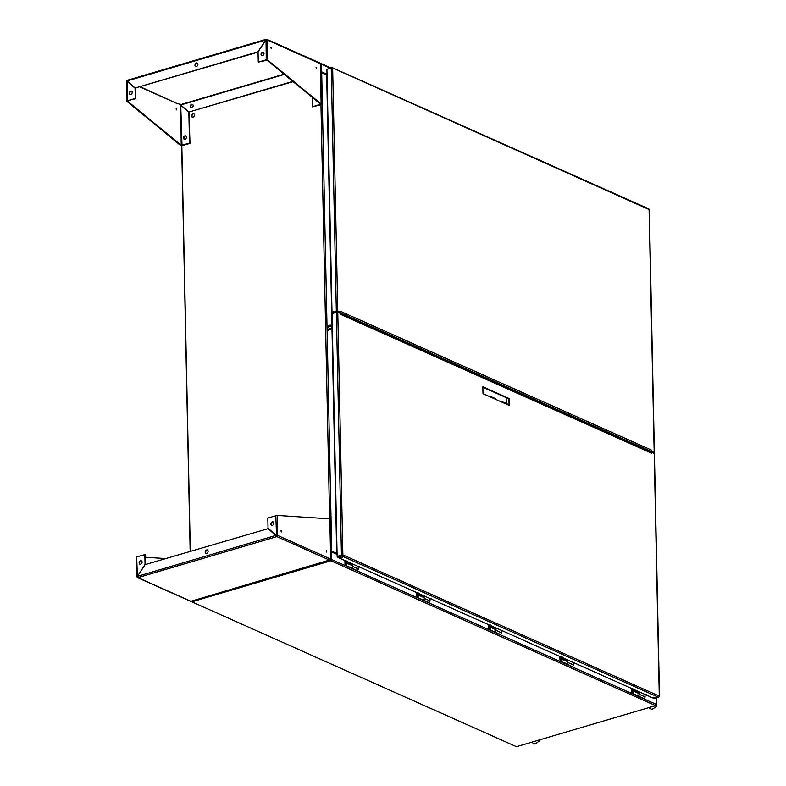 <?xml version="1.0" encoding="UTF-8"?>
<svg xmlns="http://www.w3.org/2000/svg" width="786" height="786" viewBox="0 0 786 786"><rect width="100%" height="100%" fill="white"/><g stroke="black" fill="none" stroke-linecap="round" stroke-linejoin="round"><path stroke-width="1.18" d="M191.244 601.3L191.833 601.565M181.664 145.734L190.163 551.32M330.051 68.058L321.376 64.187L321.572 71.899L321.052 72.43L326.789 74.994A1.012 0.757 -66 0 0 326.838 75.053M320.865 72.676L320.688 64.216L320.924 71.968A1.012 0.757 -66 0 0 321.052 72.43M321.376 64.187A1.012 0.757 -66 0 0 320.56 63.479L320.275 63.558M327.025 74.336L321.572 71.899M358.21 569.418L357.768 570.125M337.076 554.287L331.623 551.851L331.751 559.573L656.379 704.443L656.251 698.047M344.248 560.241L344.73 560.89M415.941 592.241L416.433 592.88M487.644 624.231L488.126 624.88M559.337 656.231L559.828 656.87M631.04 688.222L631.522 688.87M345.093 560.624L344.533 560.369M331.623 551.851L331.083 551.634A1.012 0.757 -66 0 0 330.985 552.155L331.063 559.966M656.379 704.443A1.012 0.757 114 0 1 655.603 705.632L330.975 560.762A1.012 0.757 -66 0 0 331.751 559.573M191.823 601.133L191.843 601.83L516.471 746.7L655.603 705.632M330.975 560.762L191.843 601.83M330.955 560.035L330.248 560.241L331.073 560.015L330.395 559.622M631.885 688.605L631.325 688.349M560.192 656.615L559.622 656.359M488.489 624.615L487.929 624.359M416.796 592.615L416.226 592.369M651.309 452.333L651.289 451.4M651.771 452.323L651.761 451.616M193.946 113.862A1.847 1.375 -66 0 0 192.462 117.183M328.42 326.003A2.181 0.786 178.8 0 1 329.855 325.227A2.181 0.786 178.8 0 1 332.281 325.424L327.015 75.034L320.786 72.676L320.491 63.912L321.336 104.273M192.934 113.695A1.847 1.375 114 0 1 194.221 115.974A1.847 1.375 114 0 1 191.548 115.355A1.847 1.375 114 0 1 192.934 113.695M338.147 311.659L338.157 312.366M337.666 311.452L337.685 312.16M330.994 559.74L330.808 550.966L337.056 553.315M331.073 559.946L330.896 551.241L337.066 553.609M181.821 145.734L190.31 551.271M351.922 565.458L352.6 564.898L352.629 566.401A1.248 0.924 114 0 1 351.136 567.836A1.248 0.924 -66 0 0 352.148 565.556L346.498 563.031A1.248 0.924 114 0 1 345.476 565.311A1.248 0.924 114 0 1 345.005 564.466L344.926 560.968M345.368 560.742L345.437 564.328A0.698 0.521 -66 0 0 346.459 564.377A0.698 0.521 -66 0 0 345.978 563.523L345.968 563.002A1.248 0.924 114 0 1 346.498 563.031M423.86 597.016L424.332 598.401A1.248 0.924 114 0 1 422.829 599.826A1.248 0.924 -66 0 0 423.851 597.547L418.211 594.491L418.181 593.233M417.061 592.732L417.14 596.328A0.698 0.521 -66 0 0 418.162 596.378A0.698 0.521 -66 0 0 417.671 595.513L417.661 595.002A1.248 0.924 114 0 1 418.535 596.545A1.248 0.924 114 0 1 416.698 596.456L416.629 592.968M418.152 595.69A0.698 0.521 -66 0 0 418.093 595.709L417.838 596.662L417.366 595.611M495.298 629.439L495.995 628.888L496.025 630.392A1.248 0.924 114 0 1 494.532 631.826A1.248 0.924 -66 0 0 495.544 629.547L489.894 627.022A1.248 0.924 114 0 1 488.872 629.301A1.248 0.924 114 0 1 488.401 628.456L488.322 624.958M488.764 624.732L488.833 628.328A0.698 0.521 -66 0 0 489.855 628.378A0.698 0.521 -66 0 0 489.373 627.513L489.364 627.002A1.248 0.924 114 0 1 489.894 627.022M567.266 661.547L567.688 660.879L567.718 662.392A1.248 0.924 114 0 1 566.225 663.816A1.248 0.924 -66 0 0 567.246 661.537L567.011 661.439M560.457 656.732L560.536 660.319A0.698 0.521 -66 0 0 561.558 660.368A0.698 0.521 -66 0 0 561.066 659.513L561.057 658.992A1.248 0.924 114 0 1 561.931 660.535A1.248 0.924 114 0 1 560.094 660.446L559.691 657.057M561.548 659.68A0.698 0.521 -66 0 0 561.469 659.7L561.224 660.653L560.762 659.601M638.979 694.51L639.382 692.869L639.411 694.382A1.248 0.924 114 0 1 637.918 695.816A1.248 0.924 -66 0 0 639.411 694.274M638.694 693.429L638.959 693.527A1.248 0.924 -66 0 0 638.939 693.537L633.29 691.012A1.248 0.924 114 0 1 632.268 693.291A1.248 0.924 114 0 1 631.797 692.446L631.718 688.949M632.16 688.723L632.229 692.319A0.698 0.521 -66 0 0 633.251 692.368A0.698 0.521 -66 0 0 632.769 691.503L632.759 690.992A1.248 0.924 114 0 1 633.29 691.012M633.241 691.67A0.698 0.521 -66 0 0 633.182 691.69L632.917 692.643L632.465 691.592M266.719 59.972L267.682 60.05L321.13 103.958L320.285 63.695A1.012 0.757 -66 0 0 319.892 63.008L266.867 39.349A1.012 0.757 -66 0 0 266.434 39.329L258.054 51.866L258.27 62.123L267.682 60.05L267.26 40.037L266.032 39.958L266.257 59.765L258.27 62.123M266.729 59.982L320.511 104.135L321.13 103.958L320.953 104.705L321.13 103.958M261.05 54.352A1.847 1.375 -66 0 0 263.772 54.48A1.847 1.375 -66 0 0 261.777 52.613A1.847 1.375 -66 0 0 261.05 54.352M263.497 52.367A1.847 1.375 -66 0 0 262.013 55.688M320.285 63.695L267.26 40.037A1.012 0.757 -66 0 0 266.867 39.349M126.91 80.801L127.499 80.339L126.978 80.987L135.153 88.042L257.975 51.788L265.756 40.017L126.978 80.987M266.454 40.047L266.434 39.329L266.051 39.948M179.385 104.165L180.77 104.99L284.335 74.415M192.658 104.479A1.847 1.375 -66 0 0 191.175 107.79M292.814 81.38L188.945 112.044L293.139 81.646M180.633 105.029L188.866 112.172L189.514 143.15L181.193 145.263L180.829 105.177M188.964 112.054L189.986 143.366L182.008 145.724L180.584 145.449L127.136 101.541L127.312 100.785L135.29 98.427L135.074 88.17L126.733 81.076M182.008 145.724L180.731 105.108M185.958 135.988A1.847 1.375 -66 0 0 184.474 139.309M183.511 137.972A1.847 1.375 -66 0 0 186.233 138.1A1.847 1.375 -66 0 0 184.238 136.243A1.847 1.375 -66 0 0 183.511 137.972M181.527 145.508L180.584 145.449M178.255 103.664L179.395 104.224L178.235 103.703M177.705 103.831L140.439 86.833M129.287 93.249A1.847 1.375 -66 0 0 132.009 93.377A1.847 1.375 -66 0 0 130.014 91.52A1.847 1.375 -66 0 0 129.287 93.249M131.734 91.264A1.847 1.375 -66 0 0 130.25 94.585M135.074 88.17L135.29 98.427M135.762 98.643L127.312 100.785L127.352 81.312M181.193 145.263L127.745 101.355L127.136 101.541L127.312 100.785M316.336 68.47L316.06 67.547M271.121 48.29L270.846 47.366M271.298 48.427L271.082 47.022L271.298 48.427M316.522 68.608L316.296 67.203L316.522 68.608M180.505 104.676L284.041 74.179M179.385 104.184L180.348 104.98M196.49 66.466A1.847 1.375 -66 0 0 197.207 63.047A1.847 1.375 -66 0 0 195.704 66.427A1.847 1.375 -66 0 0 196.49 66.466M197.433 63.185A1.847 1.375 -66 0 0 195.95 66.505M258.063 52.112L135.153 88.042M191.715 107.761A1.847 1.375 -66 0 0 192.432 104.342A1.847 1.375 -66 0 0 190.929 107.721A1.847 1.375 -66 0 0 191.715 107.761M188.945 112.044L180.77 104.99M329.629 518.819L320.953 104.705L320.511 104.135L312.494 106.847L312.297 97.385M320.953 104.705L312.494 106.847M176.133 108.851L176.398 109.775M176.555 108.527L176.781 109.942L176.555 108.527M137.373 576.354L136.666 556.91L145.312 554.484L145.528 564.495M137.314 576.521L145.056 564.535L144.84 554.277M137.707 576.737L137.088 576.914A1.012 0.757 -66 0 0 137.914 577.631L137.354 576.384L145.135 564.613L268.409 528.556M137.481 577.602L190.497 601.27A1.012 0.757 -66 0 0 190.939 601.29L330.484 559.76M142.06 562.049A1.847 1.375 -66 0 0 139.338 561.921A1.847 1.375 -66 0 0 141.333 563.778A1.847 1.375 -66 0 0 142.06 562.049M141.568 560.919A1.847 1.375 -66 0 0 140.085 564.24M330.592 559.524L330.66 559.092A1.012 0.757 114 0 1 329.874 560.271L276.859 536.612A1.012 0.757 114 0 0 277.635 535.423L330.66 559.092L329.815 518.829L277.222 515.42L277.635 535.423L276.859 536.612L267.957 528.349M276.839 535.885L276.23 535.61M329.874 560.271L330.464 559.809M273.823 523.152A1.847 1.375 -66 0 0 271.101 523.014A1.847 1.375 -66 0 0 273.096 524.881A1.847 1.375 -66 0 0 273.823 523.152M273.332 522.022A1.847 1.375 -66 0 0 271.858 525.343M277.222 515.42L267.82 517.974L268.036 528.231L276.21 535.286L277.635 535.423M276.544 535.443L275.798 515.616M145.371 557.254L165.62 558.561M276.23 535.295L137.354 576.384M206.62 549.935A1.847 1.375 -66 0 0 205.903 553.354A1.847 1.375 -66 0 0 207.406 549.974A1.847 1.375 -66 0 0 206.62 549.935M207.632 550.112A1.847 1.375 -66 0 0 206.148 553.423M326.652 552.077L326.426 550.672L326.652 552.077M281.427 531.906L281.201 530.491L281.427 531.906M326.465 551.939L326.19 551.015M281.241 531.758L280.975 530.835M277.026 535.61L276.417 535.335M650.955 451.233L653.559 452.422L652.763 452.765M331.712 68.077L332.665 68.343L331.24 68.087L326.917 69.355L332.006 312.268L336.801 311.207L339.739 312.376L340.338 311.246A1.012 0.757 -66 0 0 340.338 311.246L651.555 450.132A1.012 0.757 114 0 1 650.769 451.311L339.552 312.435L339.179 312.828M650.955 451.252L654.178 452.235L649.089 209.548L331.702 67.567L327.389 69.217M654.178 452.235L653.235 452.972M331.24 68.087L336.329 310.991L340.358 312.189M649.089 209.548L648.411 208.909M336.329 310.991L332.006 312.268M339.159 312.111L338.943 312.72M648.617 451.341L650.769 451.311M651.555 450.132L651.574 451.076M649.442 451.704L649.226 451.076M339.149 312.15L338.147 311.698M338.157 312.258L338.972 312.622M509.073 405.311L508.935 398.866L482.859 387.233M358.78 566.451L359.516 566.568L358.78 566.451M430.473 598.451L431.219 598.568L430.473 598.451M502.166 630.441L502.912 630.559L502.166 630.441M573.868 662.441L574.605 662.559L573.868 662.441M645.561 694.431L646.298 694.549L645.561 694.431M655.377 697.457L653.697 697.192L655.377 697.457M342.234 557.716L340.554 557.451L342.234 557.716M658.648 697.339L654.325 698.616L337.616 557.284L341.939 556.007L658.648 697.339L659.287 696.091L654.198 453.404L651.594 452.245L651.614 453.188L340.407 314.312A1.012 0.757 -66 0 0 340.407 314.282L340.387 313.359L337.774 312.199L332.036 313.437L337.125 556.341L342.863 554.887L341.939 556.007L342.863 554.887L659.287 696.091M633.339 688.978L634.076 689.096L633.339 688.978M561.646 656.988L562.383 657.096L561.646 656.988M489.943 624.988L490.69 625.106L489.943 624.988M418.25 592.998L418.997 593.106L418.25 592.998M346.557 560.998L347.294 561.116L346.557 560.998M336.359 312.16L341.448 555.073L342.244 555.073L337.125 556.341M650.798 452.481A1.012 0.757 114 0 1 651.614 453.188M651.034 452.412L651.594 452.245M341.92 555.28L337.597 556.557L337.616 557.284M509.692 405.596L509.554 398.689L482.85 386.771L482.997 393.678L509.692 405.596M508.935 398.866L509.554 398.689M632.268 693.291L643.577 698.332A1.248 0.924 -66 0 0 645.07 696.907L645.011 694.46M637.918 695.816A1.248 0.924 114 0 1 637.446 694.991M633.27 689.224L633.29 690.481L638.949 693.006M639.382 692.869L633.732 690.354L633.712 689.42M560.575 661.301L571.874 666.341A1.248 0.924 -66 0 0 573.367 664.907L573.318 662.47M566.225 663.816A1.248 0.924 114 0 1 565.743 663.001M561.568 657.224L561.597 658.481L567.246 661.006M567.688 660.879L562.039 658.354L562.019 657.42M489.531 628.653L489.501 627.788L489.531 628.653M488.872 629.301L500.181 634.341A1.248 0.924 -66 0 0 501.674 632.917L501.625 630.47M494.532 631.826A1.248 0.924 114 0 1 494.05 631.011M489.875 625.234L489.904 626.491L495.553 629.016M495.995 628.888L490.336 626.363L490.317 625.43M417.179 597.301L428.488 602.351A1.248 0.924 -66 0 0 429.981 600.917L429.932 598.48M423.625 597.439L418.191 595.031M424.293 596.888L418.643 594.363L418.624 593.43M346.135 564.662L346.115 563.798L346.135 564.662M345.476 565.311L356.785 570.351A1.248 0.924 -66 0 0 358.288 568.926L358.229 566.48M346.488 561.243L346.508 562.501L352.167 565.026M352.6 564.898L346.95 562.373L346.931 561.44M332.311 326.514A2.181 0.786 178.8 0 0 329.874 326.318A2.181 0.786 178.8 0 0 328.44 327.084M328.509 330.405A2.181 0.786 -1.2 0 1 329.943 329.639A2.181 0.786 -1.2 0 1 332.38 329.825M328.489 329.314A2.181 0.786 -1.2 0 1 329.924 328.548A2.181 0.786 -1.2 0 1 332.36 328.745M491.476 397.461A2.181 1.631 -66.8 0 0 490.7 396.566A2.181 1.631 -66.8 0 0 489.56 396.606M495.052 399.062A2.181 1.631 -66.8 0 0 494.266 398.089L490.7 396.566M496.133 399.543A2.181 1.238 -106.4 0 0 495.494 398.708L494.649 398.345M501.154 401.784A2.181 1.238 -106.4 0 1 501.527 401.528A2.181 1.238 -106.4 0 1 501.763 401.508L503.453 402.294A2.181 1.611 114.9 0 1 503.934 402.403L507.501 404.063A2.181 1.611 114.9 0 1 508.218 404.937M503.934 402.403A2.181 1.611 114.9 0 1 504.681 403.356M503.462 402.815L503.453 402.294M506.665 403.67L506.548 397.804M327.025 74.238L321.543 71.791M331.594 551.968L337.086 554.425M337.037 553.324L332.35 329.815M332.331 328.725L332.281 326.495M326.681 75.024L331.928 325.306M331.947 326.396L331.997 328.627M332.016 329.707L336.703 553.315M321.7 72.803L331.721 551.094M139.957 86.981L177.695 103.821M276.859 536.612L137.914 577.631L190.939 601.29M332.665 68.343L337.754 311.03M649.433 451.38L648.676 451.361M337.774 312.199L342.863 554.887M639.411 694.382L645.07 696.907M567.718 662.392L573.367 664.907M496.025 630.392L501.674 632.917M424.332 598.401L429.981 600.917M352.629 566.401L358.288 568.926M506.754 397.893L506.872 403.768M330.749 67.851L320.993 63.499M561.587 659.022L567.246 661.537M531.513 742.259L534.873 744.018L539.009 741.286L539.432 739.921M648.637 707.685L651.997 709.444L656.133 706.712L656.723 703.254L656.3 700.454M266.169 39.3L127.224 80.319M126.497 81.312L126.919 101.227M330.149 560.3L191.204 601.319M330.032 518.947L330.877 559.298M136.459 556.793L136.882 576.698M649.305 209.675L654.384 452.451M648.794 208.899L332.183 67.616M654.414 453.62L659.503 696.406M340.387 313.791L651.23 452.5M500.967 401.695L501.527 401.528"/></g></svg>
